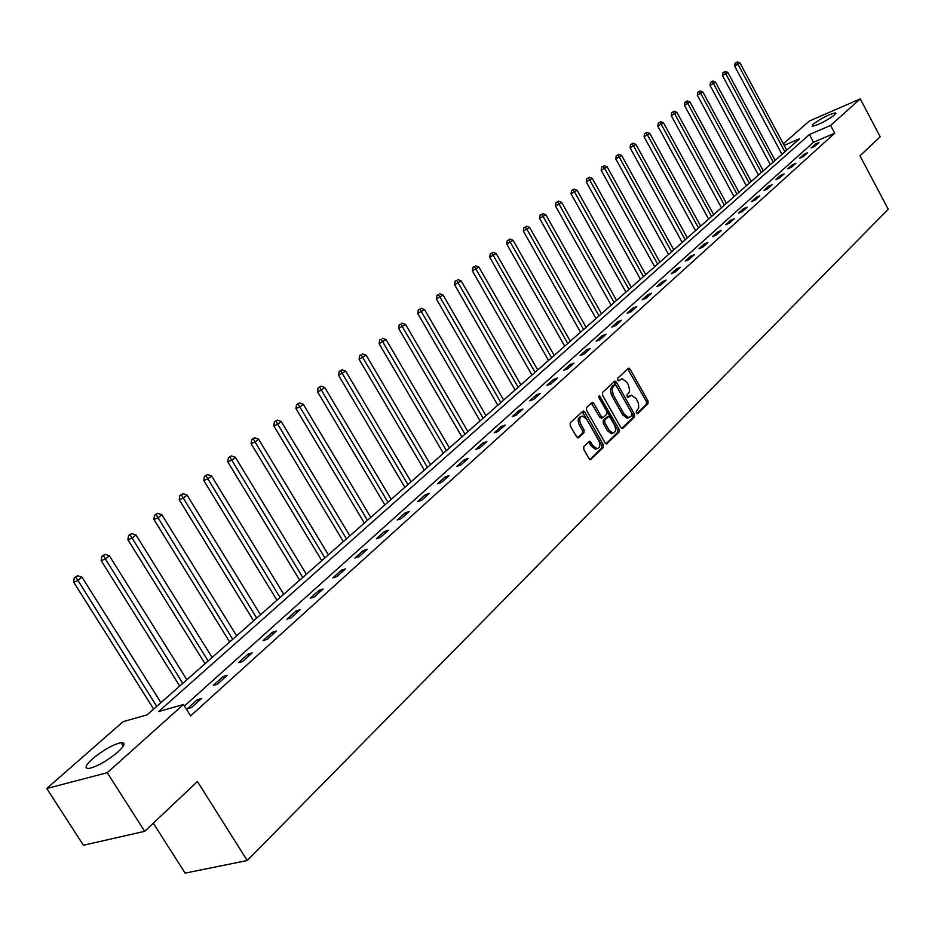 <?xml version="1.0" encoding="UTF-8"?>
<svg xmlns="http://www.w3.org/2000/svg" width="935" height="935" viewBox="0 0 935 935"><rect width="100%" height="100%" fill="white"/><g stroke="black" fill="none" stroke-linecap="round" stroke-linejoin="round"><path stroke-width="1.4" d="M636.361 413.165L637.74 413.738L648.025 403.663L648.002 400.963L630.132 369.22L628.659 368.145L617.696 378.208L617.696 380.113L618.736 380.861L622.114 378.687L626.824 382.123L628.332 384.788L629.641 390.351L629.01 392.653L627.034 394.757L627.046 396.662L628.063 397.41L631.499 395.201L636.116 398.602L638.488 403.289L638.722 408.069L636.349 411.26L636.361 413.165M92.425 758.881C103.166 750.08 112.726 744.669 121.082 742.624C125.909 742.378 124.846 745.511 117.903 752.009C107.209 760.833 97.614 766.314 89.117 768.441C84.173 768.675 85.272 765.496 92.425 758.881M813.029 124.25C821.561 118.091 829.041 114.304 835.481 112.89L834.616 114.911C826.096 121.082 818.604 124.893 812.129 126.319L813.029 124.25M583.767 446.533L583.767 449.373L589.038 458.594L590.464 459.669L603.32 447.444L603.32 444.639L584.726 411.984L583.23 410.897L570.221 422.819L570.198 425.647L576.603 436.844L578.707 437.662L584.001 432.589L584.013 429.773L580.857 424.256C578.987 419.757 579.525 417.022 582.47 416.052L586.455 418.95L598.716 440.467C600.597 445.037 600.025 447.783 597.021 448.707L593.187 445.843L589.681 441.18L583.767 446.533M783.32 143.803L809.336 121.036L860.258 98.888L880.197 136.755L859.99 155.841L888.25 209.253L247.237 860.539L197.425 781.52L144.691 831.32L107.245 772.719L46.75 788.497L123.116 721.656L147.157 714.819L799.647 138.731L784.161 145.393M860.258 98.888L830.596 125.43L809.418 134.535L158.576 711.57L183.482 704.499L107.245 772.719M183.482 704.499L190.623 715.883L834.721 133.202L830.596 125.43M620.817 427.529L622.827 428.347L634.491 416.917L634.468 414.193L616.387 382.17L614.903 381.083L602.502 392.478L602.514 395.225L620.817 427.529M619.087 432.017L606.534 443.95L605.109 442.886L586.537 410.266L586.549 407.473L592.334 402.319L593.83 403.406L601.322 416.601L603.367 417.431L606.768 414.17L606.768 411.4L598.996 397.702L599.382 395.61L619.075 429.247L619.087 432.017L617.497 432.554L605.997 443.809M153.293 823.197L185.118 873.115L247.237 860.539M834.721 133.202L813.52 142.237L184.417 705.995M815.425 144.025L811.066 147.94L814.607 146.433L818.966 142.517L815.425 144.025L816.033 145.159M804.018 154.275L799.565 158.272L803.13 156.764L807.571 152.767L804.018 154.275L804.626 155.42M792.389 164.735L787.854 168.814L791.431 167.307L795.965 163.228L792.389 164.735L793.009 165.892M780.526 175.394L775.91 179.555L779.51 178.047L784.126 173.887L780.526 175.394L781.157 176.563M768.441 186.264L763.72 190.506L767.343 188.999L772.053 184.756L768.441 186.264L769.073 187.444M756.111 197.355L751.296 201.679L754.942 200.172L759.734 195.847L756.111 197.355L756.754 198.536M743.524 208.657L738.615 213.075L742.285 211.567L747.182 207.161L743.524 208.657L744.178 209.861M730.691 220.204L725.689 224.704L729.358 223.196L734.361 218.696L730.691 220.204L731.345 221.408M717.589 231.985L712.482 236.578L716.175 235.071L721.282 230.477L717.589 231.985L718.255 233.201M704.219 244L698.994 248.698L702.723 247.191L707.924 242.504L704.219 244L704.896 245.227M690.568 256.272L685.238 261.064L688.978 259.568L694.296 254.776L690.568 256.272L691.245 257.522M676.624 268.812L671.178 273.71L674.941 272.202L680.376 267.316L676.624 268.812L677.314 270.063M662.377 281.61L656.826 286.613L660.601 285.117L666.152 280.114L662.377 281.61L663.079 282.884M647.838 294.7L642.158 299.808L645.945 298.312L651.613 293.204L647.838 294.7L648.539 295.974M632.96 308.059L627.163 313.283L630.973 311.799L636.77 306.575L632.96 308.059L633.685 309.356M617.766 321.722L611.829 327.063L615.662 325.579L621.588 320.238L617.766 321.722L618.503 323.031M602.233 335.7L596.156 341.146L600.013 339.674L606.079 334.216L602.233 335.7L602.97 337.009M586.338 349.982L580.132 355.557L584.001 354.096L590.207 348.51L586.338 349.982L587.087 351.303M570.093 364.592L563.735 370.307L567.627 368.834L573.973 363.131L570.093 364.592L570.853 365.936M553.462 379.54L546.963 385.384L550.867 383.934L557.353 378.079L553.462 379.54L554.233 380.896M536.433 394.85L529.783 400.823L533.71 399.374L540.36 393.39L536.433 394.85L537.228 396.218M519.019 410.512L512.205 416.636L516.143 415.198L522.945 409.062L519.019 410.512L519.813 411.891M501.172 426.547L494.194 432.823L498.156 431.386L505.122 425.109L501.172 426.547L501.978 427.95M482.904 442.98L475.751 449.408L479.725 447.982L486.866 441.554L482.904 442.98L483.722 444.394M464.181 459.81L456.853 466.401L460.85 464.987L468.166 458.395L464.181 459.81L465.011 461.235M444.99 477.072L437.475 483.816L441.484 482.425L448.987 475.67L444.99 477.072L445.831 478.51M425.308 494.755L417.606 501.674L421.638 500.295L429.329 493.364L425.308 494.755L426.173 496.216M405.135 512.894L397.235 520L401.279 518.621L409.168 511.515L405.135 512.894L406.012 514.367M384.437 531.501L376.337 538.794L380.393 537.438L388.492 530.145L384.437 531.501L385.325 532.997M363.201 550.598L354.879 558.078L358.947 556.746L367.256 549.254L363.201 550.598L364.101 552.106M341.392 570.198L332.848 577.888L336.939 576.568L345.471 568.877L341.392 570.198L342.303 571.729M318.999 590.336L310.221 598.225L314.324 596.927L323.089 589.027L318.999 590.336L319.934 591.878M295.998 611.011L286.987 619.122L291.089 617.848L300.1 609.737L295.998 611.011L296.944 612.577M272.354 632.27L263.097 640.592L267.211 639.341L276.479 631.008L272.354 632.27L273.324 633.848M248.055 654.114L238.53 662.681L242.668 661.454L252.193 652.875L248.055 654.114L249.049 655.704M223.068 676.578L213.262 685.402L217.411 684.198L227.205 675.374L223.068 676.578L224.073 678.202M197.355 699.696L187.269 708.765L191.418 707.596L201.504 698.515L197.355 699.696L198.372 701.332M144.691 831.32L83.414 845.24L46.75 788.497M813.52 142.237L809.418 134.535M630.073 395.704L628.215 396.51L629.793 395.949M627.49 397.2L628.215 396.51M618.175 380.662L618.9 379.984M636.782 413.679L646.459 404.212L646.436 401.512L627.654 368.846M621.705 428.452L632.913 417.466L632.901 414.743L613.886 381.784M632.013 415.491L632.002 413.574L616.107 385.442L614.692 384.846L612.039 388.703L613.278 394.967L624.194 414.263L628.764 417.664L632.013 415.491M613.57 385.255L614.692 384.846M628.741 417.664L627.186 418.214L622.616 414.813L611.361 394.874L610.462 389.264L613.126 385.419M601.708 418.062L599.744 417.162L591.294 403.008M617.497 432.554L617.486 429.784L598.704 396.709M609.082 430.264L612.916 433.104C615.814 432.18 616.34 429.481 614.482 425.004L610.239 417.513L608.779 416.437L604.805 419.955L604.805 422.737L609.082 430.264L607.493 430.813L611.326 433.653L612.694 433.185M608.288 416.613L606.616 417.244L608.206 416.683M607.493 430.813L603.227 423.286L603.215 420.505L606.616 417.244M596.904 448.742L595.431 449.244L591.586 446.392L588.618 441.858M581.079 416.542L580.88 416.613C577.935 417.594 577.398 420.318 579.268 424.806L580.857 424.256M577.549 437.802L582.411 433.15L582.423 430.322L579.268 424.806M589.95 459.529L601.731 447.994L601.731 445.177L582.178 411.575M786.721 150.149L740.006 62.984L734.641 66.105L781.987 154.333M736.535 62.493L735.155 63.136L736.535 62.493L738.077 64.492L784.874 151.774M737.306 61.885L740.006 62.984M734.641 66.105L735.155 63.136M775.127 160.388L727.862 72.474L722.439 75.618L770.335 164.607M724.344 71.983L722.965 72.626L724.344 71.983L725.899 74.005L773.245 162.047M725.139 71.364L727.862 72.474M722.439 75.618L722.965 72.626M763.299 170.825L715.485 82.14L710.016 85.33L758.472 175.09M711.921 81.661L710.542 82.303L711.921 81.661L713.475 83.706L761.394 172.519M712.727 81.029L715.485 82.14M710.016 85.33L710.542 82.303M751.261 181.46L702.863 92.004L697.335 95.218L746.375 185.761M699.263 91.525L697.861 92.168L699.263 91.525L700.818 93.605L749.309 183.178M700.081 90.882L702.863 92.004M697.335 95.218L697.861 92.168M738.977 192.306L689.995 102.055L684.408 105.304L734.045 196.654M686.348 101.576L684.946 102.231L686.348 101.576L687.915 103.691L736.979 194.059M687.178 100.933L689.995 102.055M684.408 105.304L684.946 102.231M726.448 203.362L676.882 112.317L671.225 115.601L721.469 207.757M673.177 111.838L671.762 112.492L673.177 111.838L674.743 113.976L724.415 205.151M674.03 111.171L676.882 112.317M671.225 115.601L671.762 112.492M713.674 214.641L663.488 122.777L657.784 126.096L708.648 219.082M659.736 122.31L658.322 122.953L659.736 122.31L661.314 124.472L711.605 216.476M660.601 121.632L663.488 122.777M657.784 126.096L658.322 122.953M700.642 226.153L649.825 133.46L644.051 136.814L695.558 230.641M646.027 132.992L644.601 133.635L646.027 132.992L647.616 135.189L698.527 228.023M646.903 132.303L649.825 133.46M644.051 136.814L644.601 133.635M687.342 237.899L635.882 144.352L630.05 147.742L682.199 242.422M632.025 143.885L630.599 144.539L632.025 143.885L633.626 146.117L685.18 239.804M632.937 143.184L635.882 144.352M630.05 147.742L630.599 144.539M673.761 249.879L621.646 155.467L615.756 158.903L668.572 254.46M617.743 155.011L616.305 155.666L617.743 155.011L619.344 157.279L671.564 251.819M618.666 154.298L621.646 155.467M615.756 158.903L616.305 155.666M659.911 262.116L607.119 166.827L601.158 170.299L654.664 266.744M603.157 166.383L601.719 167.026L603.157 166.383L604.758 168.674L657.656 264.102M604.103 165.647L607.119 166.827M601.158 170.299L601.719 167.026M645.758 274.598L592.276 178.421L586.257 181.928L640.463 279.284M588.255 177.977L586.806 178.632L588.255 177.977L589.868 180.303L643.467 276.631M589.225 177.229L592.276 178.421M586.257 181.928L586.806 178.632M631.312 287.361L577.129 190.273L571.028 193.814L625.947 292.094M573.038 189.828L571.589 190.483L573.038 189.828L574.663 192.189L628.963 289.429M574.032 189.069L577.129 190.273M571.028 193.814L571.589 190.483M616.551 300.392L561.643 202.369L555.472 205.957L611.139 305.172M557.494 201.937L556.033 202.591L557.494 201.937L559.118 204.333L614.155 302.508M558.499 201.154L561.643 202.369M555.472 205.957L556.033 202.591M601.474 313.704L545.806 214.734L539.577 218.369L595.992 318.543M541.61 214.314L540.149 214.968L541.61 214.314L543.247 216.745L599.031 315.866M542.639 213.519L545.806 214.734M539.577 218.369L540.149 214.968M586.07 327.308L529.631 227.38L523.331 231.05L580.53 332.205M525.376 226.96L523.904 227.614L525.376 226.96L527.013 229.426L583.569 329.517M526.428 226.141L529.631 227.38M523.331 231.05L523.904 227.614M570.315 341.217L513.093 240.307L506.712 244.023L564.705 346.16M508.769 239.898L507.284 240.552L508.769 239.898L510.416 242.399L567.755 343.472M509.844 239.056L513.093 240.307M506.712 244.023L507.284 240.552M554.21 355.44L496.181 253.525L489.718 257.289L548.541 360.442M491.787 253.128L490.302 253.771L491.787 253.128L493.435 255.664L551.592 357.743M492.885 252.263L496.181 253.525M489.718 257.289L490.302 253.771M537.742 369.979L478.884 267.036L472.339 270.858L532.003 375.04M474.419 266.65L472.923 267.305L474.419 266.65L476.067 269.233L535.065 372.34M475.541 265.774L478.884 267.036M472.339 270.858L472.923 267.305M520.889 384.858L461.177 280.874L454.562 284.731L515.08 389.977M456.642 280.5L455.146 281.143L456.642 280.5L458.302 283.118L518.154 387.265M457.799 279.6L461.177 280.874M454.562 284.731L455.146 281.143M503.649 400.075L443.061 295.028L436.353 298.943L497.771 405.264M438.457 294.665L436.949 295.308L438.457 294.665L440.116 297.33L500.844 402.541M439.637 293.754L443.061 295.028M436.353 298.943L436.949 295.308M486.001 415.654L424.513 309.532L417.723 313.482L480.064 420.902M419.827 309.169L418.319 309.812L419.827 309.169L421.498 311.881L483.138 418.179M421.042 308.234L424.513 309.532M417.723 313.482L418.319 309.812M467.944 431.608L405.521 324.375L398.649 328.384L461.925 436.914M400.764 324.024L399.245 324.667L400.764 324.024L402.436 326.783L465.011 434.191M401.992 323.066L405.521 324.375M398.649 328.384L399.245 324.667M449.443 447.935L386.061 339.569L379.096 343.636L443.354 453.311M381.223 339.241L379.703 339.884L381.223 339.241L446.439 450.588M382.497 338.26L386.061 339.569M379.096 343.636L379.703 339.884M430.497 464.672L366.134 355.148L359.075 359.274L424.326 470.118M361.214 354.833L359.683 355.475L361.214 354.833L427.412 467.383M362.511 353.827L366.134 355.148M359.075 359.274L359.683 355.475M411.073 481.805L345.693 371.113L338.552 375.286L404.832 487.322M340.691 370.821L342.023 369.781L339.16 371.452L340.691 370.821L407.917 484.599M342.023 369.781L345.693 371.113M338.552 375.286L339.16 371.452M391.169 499.383L324.749 387.487L321.348 390.152L317.503 391.718L384.846 504.97M319.665 387.195L321.021 386.132L318.122 387.826L319.665 387.195L387.943 502.235M321.021 386.132L324.749 387.487M317.503 391.718L318.122 387.826M370.774 517.394L303.267 404.271L299.773 407.005L295.927 408.56L364.358 523.062M298.09 404.002L299.481 402.915L296.547 404.633L298.09 404.002L367.455 520.327M299.481 402.915L303.267 404.271M295.927 408.56L296.547 404.633M349.842 535.872L281.236 421.498L277.648 424.291L273.791 425.846L343.344 541.61M275.954 421.241L277.391 420.119L274.411 421.86L275.954 421.241L346.441 538.876M277.391 420.119L281.236 421.498M273.791 425.846L274.411 421.86M328.372 554.829L258.609 439.169L254.939 442.045L251.071 443.587L321.792 560.638M253.245 438.936L254.717 437.79L251.702 439.555L253.245 438.936L324.877 557.914M254.717 437.79L258.609 439.169M251.071 443.587L251.702 439.555M306.341 574.277L235.398 457.308L231.623 460.265L227.743 461.785L299.667 580.179M229.928 457.098L231.436 455.918L228.374 457.706L229.928 457.098L302.753 577.444M231.436 455.918L235.398 457.308M227.743 461.785L228.374 457.706M283.714 594.251L211.555 475.95L207.675 478.977L203.783 480.485L276.947 600.223M205.981 475.751L207.535 474.536L204.426 476.359L205.981 475.751L280.044 597.5M207.535 474.536L211.555 475.95M203.783 480.485L204.426 476.359M260.491 614.762L187.058 495.082L183.073 498.203L179.181 499.699L253.63 620.817M181.378 494.907L182.98 493.668L179.824 495.515L181.378 494.907L256.704 618.105M182.98 493.668L187.058 495.082M179.181 499.699L179.824 495.515M236.625 635.835L161.884 514.753L157.793 517.955L153.889 519.439L229.659 641.983M156.098 514.601L157.734 513.327L154.544 515.197L156.098 514.601L232.733 639.26M157.734 513.327L161.884 514.753M153.889 519.439L154.544 515.197M212.093 657.492L136.007 534.984L131.788 538.268L127.896 539.729L205.034 663.721M130.105 534.855L131.788 533.534L128.539 535.439L130.105 534.855L208.108 661.01M131.788 533.534L136.007 534.984M127.896 539.729L128.539 535.439M186.883 679.757L109.395 555.776L105.059 559.165L101.155 560.603L179.719 686.08M103.364 555.67L105.106 554.326L101.81 556.255L103.364 555.67L182.769 683.38M105.106 554.326L109.395 555.776M101.155 560.603L101.81 556.255M160.937 702.653L82.011 577.175L77.547 580.67L73.643 582.084L153.667 709.069M75.864 577.105L77.652 575.703L74.297 577.666L75.864 577.105L156.718 706.381M77.652 575.703L82.011 577.175M73.643 582.084L74.297 577.666M628.577 369.792L630.132 369.22M646.436 401.512L648.002 400.963M646.459 404.212L648.025 403.663M614.821 382.731L616.387 382.17M632.901 414.743L634.468 414.193M632.913 417.466L634.491 416.917M622.126 428.581L622.827 428.347M611.677 386.786L613.243 386.213M611.712 395.54L613.278 394.967M622.616 414.813L624.194 414.263M606.418 443.95L607.154 443.693M592.241 403.978L593.83 403.406M599.744 417.162L601.322 416.601M598.844 396.931L600.422 396.37M617.486 429.784L619.075 429.247M603.215 420.505L604.805 419.955M603.227 423.286L604.805 422.737M589.541 442.793L591.13 442.255M591.586 446.392L593.187 445.843M582.423 430.322L584.013 429.773M582.411 433.15L584.001 432.589M577.97 437.919L578.707 437.662M583.136 412.545L584.726 411.984M601.731 445.177L603.32 444.639M601.731 447.994L603.32 447.444M590.359 459.658L591.119 459.401M121.082 742.624L123.291 746.107M835.481 112.89L835.82 113.532M613.5 385.255L614.751 384.799M627.186 418.214L628.764 417.664M601.205 418.237L602.783 417.676M611.326 433.653L612.916 433.104M595.431 449.244L597.021 448.707"/></g></svg>
